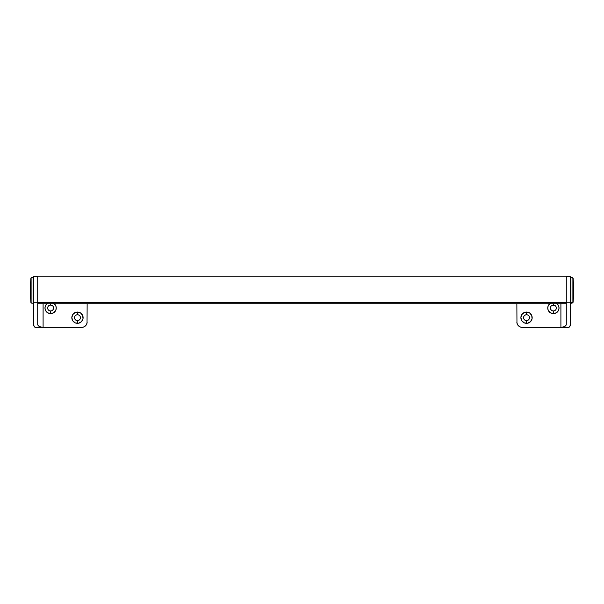 <?xml version="1.0" encoding="UTF-8"?>
<svg xmlns="http://www.w3.org/2000/svg" width="604" height="604" viewBox="0 0 604 604"><rect width="100%" height="100%" fill="white"/><g stroke="black" fill="none" stroke-linecap="round" stroke-linejoin="round"><path stroke-width="0.91" d="M37.72 302.604L566.28 302.604L37.72 302.604M51.74 310.743L50.615 310.969A2.952 2.952 0 0 1 47.656 308.017A2.952 2.952 0 0 1 50.615 305.065L50.615 303.721L50.615 305.065A2.952 2.952 0 0 0 47.656 308.017A2.952 2.952 0 0 0 50.615 310.969L50.615 313.657A5.64 5.64 0 0 1 46.961 303.721M77.471 314.729A2.952 2.952 0 0 0 74.519 317.681A2.952 2.952 0 0 0 77.471 320.641L77.471 323.329A5.64 5.64 0 0 1 71.831 317.681A5.64 5.64 0 0 1 77.471 312.041L77.471 314.729A2.952 2.952 0 0 1 80.423 317.681A2.952 2.952 0 0 1 77.471 320.641A2.952 2.952 0 0 1 74.519 317.681A2.952 2.952 0 0 1 77.471 314.729L77.471 312.041L75.311 312.472L72.782 314.548L71.831 317.681L72.782 320.822L75.311 322.898L78.573 323.216L81.457 321.675L83.005 318.784L82.68 315.53L80.604 312.993L77.471 312.041A5.64 5.64 0 0 1 83.11 317.681A5.64 5.64 0 0 1 77.471 323.329L77.471 320.641A2.952 2.952 0 0 0 80.423 317.681A2.952 2.952 0 0 0 77.471 314.729L76.897 314.79M87.142 303.721L87.036 323.027L86.236 324.967L83.82 326.945L81.766 327.353L43.095 327.353L39.29 326.651L37.72 324.952L39.29 326.651L43.095 327.353L35.055 327.353L33.424 324.952L33.424 302.74L37.72 302.74L37.72 324.952L37.72 276.647L33.424 276.647L33.424 302.74L33.424 276.647M82.816 327.247A5.368 5.368 0 0 1 81.766 327.353L83.82 326.945A5.368 5.368 0 0 0 87.142 321.985A5.368 5.368 0 0 1 81.766 327.353L43.095 327.353L43.095 303.721L43.095 327.353L35.055 327.353L34.352 326.802L33.424 324.952L33.424 302.74L37.72 302.74L37.72 276.647M47.482 303.329L45.398 305.858L44.975 308.017L45.398 310.177L47.482 312.706L50.615 313.657L53.748 312.706L55.825 310.177L56.255 308.017L55.825 305.858L53.748 303.329M86.236 324.967L86.727 324.038M49.483 305.284L50.615 305.065A2.952 2.952 0 0 1 53.567 308.017A2.952 2.952 0 0 1 50.615 310.969L49.483 310.743M48.969 310.471L48.154 309.656M47.716 308.591L47.716 307.436M48.154 306.371L48.969 305.556M54.262 303.721A5.64 5.64 0 0 1 50.615 313.657L50.615 310.969A2.952 2.952 0 0 0 53.567 308.017A2.952 2.952 0 0 0 50.615 305.065L52.699 305.926M53.069 306.371L53.341 306.885M53.507 307.436L53.507 308.591M53.341 309.15L52.699 310.109M75.825 320.143L75.379 319.773M74.571 318.263L74.571 317.108M75.017 316.043L76.338 314.956M78.603 314.956L79.562 315.598M80.196 316.556L80.423 317.681M80.37 318.263L80.196 318.814M79.924 319.327L79.109 320.143M78.044 320.581L77.471 320.641M554.517 310.743L553.385 310.969A2.952 2.952 0 0 1 550.433 308.017A2.952 2.952 0 0 1 553.385 305.065L553.385 303.721L553.385 305.065A2.952 2.952 0 0 0 550.433 308.017A2.952 2.952 0 0 0 553.385 310.969L553.385 313.657A5.64 5.64 0 0 1 549.738 303.721M526.529 314.729A2.952 2.952 0 0 0 523.577 317.681A2.952 2.952 0 0 0 526.529 320.641L526.529 323.329A5.64 5.64 0 0 1 520.89 317.681A5.64 5.64 0 0 1 526.529 312.041L526.529 314.729A2.952 2.952 0 0 1 529.481 317.681A2.952 2.952 0 0 1 526.529 320.641A2.952 2.952 0 0 1 523.577 317.681A2.952 2.952 0 0 1 526.529 314.729L526.529 312.041L524.37 312.472L521.841 314.548L520.89 317.681L521.841 320.822L524.37 322.898L527.632 323.216L530.516 321.675L532.064 318.784L531.739 315.53L529.663 312.993L526.529 312.041A5.64 5.64 0 0 1 532.169 317.681A5.64 5.64 0 0 1 526.529 323.329L526.529 320.641A2.952 2.952 0 0 0 529.481 317.681A2.952 2.952 0 0 0 526.529 314.729L525.956 314.79M560.905 327.353L522.234 327.353L560.905 327.353L560.905 303.721L560.905 327.353L568.945 327.353L569.648 326.802L570.576 324.952L570.576 276.647L570.576 302.74L566.28 302.74L566.28 276.647L566.28 324.952L566.28 302.74L570.576 302.74L570.576 324.952L568.945 327.353L560.905 327.353L564.71 326.651L566.28 324.952L564.71 326.651L560.905 327.353L522.234 327.353L520.18 326.945L517.764 324.967L516.964 323.027L516.858 303.721M550.252 303.329L548.175 305.858L547.745 308.017L548.175 310.177L550.252 312.706L553.385 313.657L556.518 312.706L558.602 310.177L559.025 308.017L558.602 305.858L556.518 303.329M522.234 327.353A5.368 5.368 0 0 1 516.858 321.985A5.368 5.368 0 0 0 520.18 326.945L521.184 327.247A5.368 5.368 0 0 0 521.192 327.255M551.301 305.926L552.811 305.118L554.517 305.284M555.031 305.556L555.846 306.371M556.284 307.436L556.284 308.591M555.846 309.656L555.476 310.109M557.039 303.721A5.64 5.64 0 0 1 553.385 313.657L553.385 310.969A2.952 2.952 0 0 0 556.344 308.017A2.952 2.952 0 0 0 553.385 305.065A2.952 2.952 0 0 1 556.344 308.017A2.952 2.952 0 0 1 553.385 310.969L552.26 310.743M551.301 310.109L550.659 309.15M550.493 308.591L550.493 307.436M550.659 306.885L550.931 306.371M527.662 314.956L528.621 315.598M529.429 317.108L529.429 318.263M528.621 319.773L528.175 320.143M527.103 320.581L526.529 320.641M524.891 320.143L524.438 319.773M523.804 318.814L523.577 317.681M523.63 317.108L523.804 316.556M524.076 316.043L525.397 314.956M30.864 290.29L30.864 302.226A1.072 1.072 0 0 0 31.936 303.185L31.936 277.402A1.072 1.072 0 0 0 30.864 278.353L30.864 290.29L30.864 278.353A1.072 1.072 0 0 1 31.936 277.402L31.936 303.185L33.424 303.185L31.936 303.185A1.072 1.072 0 0 1 30.864 302.226L30.864 290.29L30.2 290.29L30.864 290.29M33.424 277.402L31.936 277.402L33.424 277.402M572.064 278.067L572.064 302.513A1.072 1.019 0 0 0 573.136 301.607L573.136 278.973M572.064 277.402L573.136 278.353L573.136 286.492A107.429 34.171 0 0 1 573.8 290.29L573.136 286.492L573.136 301.607A1.072 1.019 180 0 1 572.064 302.513L572.064 303.185L572.064 302.513L570.576 302.513L572.064 302.513L572.064 277.402L570.576 277.402M573.136 301.607L573.136 302.226L573.136 301.607M30.864 278.353L30.2 290.275M570.576 303.185L572.064 303.185L573.136 302.226L573.8 290.275M37.72 276.858L566.28 276.858M37.72 303.721L566.28 303.721M566.28 276.647L570.576 276.647M30.864 302.226L30.2 290.305M573.136 278.353L573.8 290.29"/></g></svg>
